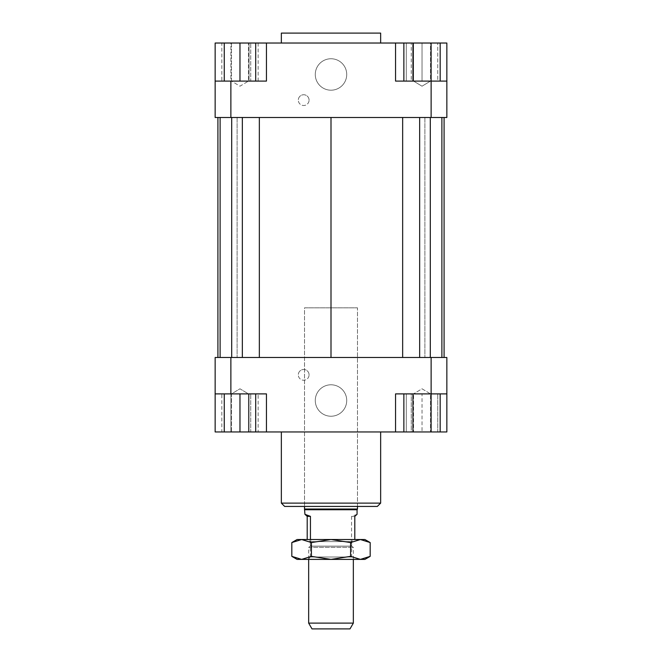 <?xml version="1.0" encoding="UTF-8"?>
<svg xmlns="http://www.w3.org/2000/svg" width="662" height="662" viewBox="0 0 662 662"><rect width="100%" height="100%" fill="white"/><g stroke="black" fill="none" stroke-linecap="round" stroke-linejoin="round"><path stroke-width="0.5" stroke-dasharray="3.31 2.48" d="M357.48 509.02L304.52 509.02M304.71 307.83L357.48 307.83L304.71 307.83M357.066 509.74L304.934 509.74M310.875 546.15L351.274 546.15L310.875 546.15M310.875 539.53L351.274 539.53L310.875 539.53M310.445 539.53L354.799 539.53L310.445 539.53M357.066 514.316L351.555 516.36L351.555 539.53M308.823 547.342L353.343 547.342L308.823 547.342M308.658 623.107L353.343 623.107M349.999 628.9L312.001 628.9M354.799 516.36L351.555 516.36M304.52 506.43L357.48 506.43L357.48 307.83L304.52 307.83L304.52 506.43L304.52 307.83L357.48 307.83L357.48 506.43L304.52 506.43M281.35 43.03L380.65 43.03L281.35 43.03M281.35 33.1L380.65 33.1M346.723 400.51A15.723 15.723 0 0 0 331 384.788A15.723 15.723 0 0 0 315.278 400.51A15.723 15.723 0 0 1 331 384.788A15.723 15.723 0 0 1 346.723 400.51A15.723 15.723 0 0 1 331 416.233A15.723 15.723 0 0 1 315.278 400.51A15.723 15.723 0 0 0 331 416.233A15.723 15.723 0 0 0 346.723 400.51M346.723 74.475A15.723 15.723 0 0 0 331 58.752A15.723 15.723 0 0 0 315.278 74.475A15.723 15.723 0 0 1 331 58.752A15.723 15.723 0 0 1 346.723 74.475A15.723 15.723 0 0 1 331 90.198A15.723 15.723 0 0 1 315.278 74.475A15.723 15.723 0 0 0 331 90.198A15.723 15.723 0 0 0 346.723 74.475M309.071 374.858A5.379 5.379 0 0 0 303.692 369.479A5.379 5.379 0 0 0 298.314 374.858A5.379 5.379 0 0 1 303.692 369.479A5.379 5.379 0 0 1 309.071 374.858A5.379 5.379 0 0 1 303.692 380.236A5.379 5.379 0 0 1 298.314 374.858A5.379 5.379 0 0 0 303.692 380.236A5.379 5.379 0 0 0 309.071 374.858M309.071 100.127A5.379 5.379 0 0 0 303.692 94.749A5.379 5.379 0 0 0 298.314 100.127A5.379 5.379 0 0 1 303.692 94.749A5.379 5.379 0 0 1 309.071 100.127A5.379 5.379 0 0 1 303.692 105.506A5.379 5.379 0 0 1 298.314 100.127A5.379 5.379 0 0 0 303.692 105.506A5.379 5.379 0 0 0 309.071 100.127M248.457 431.955L231.493 431.955L231.493 393.89L248.457 393.89L248.457 431.955L231.493 431.955L248.457 431.955L231.493 431.955L231.493 393.89L239.975 388.793L248.457 393.89L231.493 393.89L239.975 393.89L231.493 393.89L239.975 388.793L248.457 393.89L239.975 393.89L248.457 393.89L248.457 431.955M422.025 431.955L430.507 431.955L413.543 431.955L430.507 431.955L430.507 393.89L413.543 393.89L422.025 393.89L413.543 393.89L413.543 431.955L422.025 431.955L422.025 393.89L437.748 393.89L406.303 393.89L422.025 393.89L422.025 431.955L406.303 431.955L406.303 393.89L406.303 431.955L437.748 431.955L437.748 393.89L437.748 431.955L422.025 431.955M413.543 393.89L430.507 393.89L422.025 388.793L413.543 393.89L422.025 388.793L430.507 393.89L430.507 431.955L413.543 431.955L413.543 393.89M248.457 43.03L231.493 43.03L231.493 81.095L248.457 81.095L231.493 81.095L239.975 86.192L248.457 81.095L248.457 43.03L239.975 43.03L248.457 43.03L248.457 81.095L239.975 81.095L248.457 81.095L239.975 86.192L231.493 81.095L239.975 81.095L231.493 81.095L231.493 43.03L248.457 43.03M422.025 43.03L413.543 43.03L430.507 43.03L430.507 81.095L413.543 81.095L430.507 81.095L413.543 81.095L430.507 81.095L422.025 86.192L413.543 81.095L413.543 43.03L430.507 43.03L413.543 43.03L413.543 81.095L422.025 86.192L430.507 81.095L430.507 43.03L422.025 43.03L437.748 43.03L437.748 81.095L406.303 81.095L437.748 81.095L437.748 43.03L422.025 43.03L422.025 81.095L422.025 43.03L406.303 43.03L422.025 43.03M380.65 431.955L281.35 431.955L380.65 431.955M281.35 503.12L380.65 503.12M377.34 506.43L284.66 506.43M412.947 393.89L440.18 393.89L412.947 393.89L412.947 431.955L446.85 431.955L446.85 393.89L411.267 393.89L411.267 431.955L266.455 431.955L266.455 393.89L266.455 431.955L266.455 393.89L215.15 393.89L266.455 393.89L215.15 393.89L215.15 431.955L250.733 431.955L250.733 393.89L250.733 431.955L255.697 431.955L255.697 393.89L224.252 393.89L255.697 393.89M431.127 357.48L446.85 357.48L446.85 393.89L431.127 393.89L431.127 357.48L230.873 357.48L230.873 393.89M215.15 393.89L215.15 357.48L230.873 357.48M444.086 357.48L424.888 357.48L444.086 357.48M441.885 357.48L424.888 357.48L441.885 357.48L430.3 357.48L441.885 357.48L441.885 117.505L424.888 117.505L444.086 117.505L424.888 117.505L441.885 117.505L430.3 117.505L441.885 117.505L441.885 357.48L441.885 117.505M419.65 357.48L402.653 357.48L419.65 357.48L419.65 117.505L430.3 117.505L402.653 117.505L419.65 117.505M331 357.48L402.653 357.48L259.347 357.48L331 357.48L331 117.505L402.653 117.505L331 117.505M242.35 357.48L259.347 357.48L231.7 357.48L242.35 357.48L242.35 117.505L259.347 117.505L242.35 117.505M220.115 357.48L237.112 357.48L220.115 357.48L220.115 117.505L237.112 117.505L220.115 117.505L220.115 357.48L220.115 117.505M217.914 357.48L237.112 357.48L217.914 357.48M266.455 431.955L224.252 431.955L224.252 393.89M258.13 431.955L230.897 431.955L230.897 393.89L249.053 393.89L221.82 393.89L230.897 393.89L230.897 431.955L249.053 431.955L249.053 393.89L258.13 393.89L249.053 393.89L249.053 431.955L258.13 431.955L258.13 393.89M412.947 431.955L440.18 431.955L411.267 431.955L411.267 393.89L395.545 393.89L395.545 431.955L395.545 393.89L446.85 393.89M431.127 393.89L395.545 393.89L395.545 431.955M431.127 117.505L215.15 117.505L215.15 81.095L266.455 81.095L266.455 43.03L266.455 81.095L250.733 81.095L250.733 43.03L395.545 43.03L395.545 81.095L446.85 81.095L446.85 117.505L431.127 117.505L431.127 81.095M215.15 81.095L250.733 81.095L250.733 43.03L224.252 43.03L255.697 43.03L215.15 43.03L215.15 81.095L230.873 81.095L230.873 117.505M230.873 81.095L266.455 81.095L266.455 43.03M217.914 117.505L237.112 117.505L217.914 117.505M411.267 81.095L446.85 81.095L395.545 81.095L411.267 81.095L411.267 43.03L411.267 81.095M431.103 81.095L403.87 81.095L440.18 81.095L431.103 81.095L431.103 43.03L403.87 43.03L431.103 43.03M224.252 81.095L255.697 81.095L224.252 81.095L224.252 43.03M395.545 43.03L395.545 81.095L395.545 43.03L446.85 43.03L446.85 81.095M239.975 43.03L239.975 81.095M255.697 43.03L255.697 81.095M412.947 43.03L412.947 81.095M406.303 43.03L406.303 81.095L406.303 43.03M230.897 81.095L258.13 81.095L221.82 81.095L230.897 81.095L230.897 43.03L249.053 43.03L230.897 43.03L230.897 81.095M249.053 43.03L249.053 81.095L249.053 43.03L258.13 43.03L249.053 43.03M258.13 43.03L258.13 81.095M221.82 43.03L230.897 43.03L221.82 43.03L221.82 81.095M224.252 431.955L239.975 431.955L239.975 393.89M239.975 431.955L255.697 431.955M431.103 431.955L431.103 393.89M221.82 431.955L230.897 431.955L221.82 431.955L221.82 393.89M402.653 117.505L402.653 357.48M430.3 117.505L430.3 357.48M424.888 117.505L424.888 357.48L424.888 117.505M237.112 117.505L237.112 357.48L237.112 117.505M231.7 117.505L231.7 357.48M259.347 117.505L259.347 357.48M353.756 559.39L308.244 559.39L310.312 557.007L351.688 557.007L353.756 559.39L308.244 559.39M310.312 557.007L310.312 541.599L351.688 541.599L351.688 557.007L310.312 557.007M308.244 539.53L353.756 539.53L308.244 539.53L310.312 541.599L351.688 541.599L353.756 539.53M364.928 539.53L297.072 539.53M291.826 542.559L301.615 539.53L311.413 542.559L331 539.53L350.587 542.559L360.385 539.53L370.174 542.559M370.174 556.361L360.385 559.39L364.928 559.39M350.587 556.361L331 559.39L360.385 559.39L350.587 556.361L350.587 542.559M331 559.39L311.413 556.361L301.615 559.39L331 559.39M297.072 559.39L301.615 559.39L291.826 556.361M311.413 542.559L311.413 556.361M353.343 559.39L353.343 547.342L351.274 546.15L351.274 539.53M310.726 539.53L310.726 546.15L308.658 547.342L308.658 559.39"/><path stroke-width="0.99" d="M304.934 514.316L310.445 516.36L307.201 516.36L304.934 514.316L304.52 509.02L357.48 509.02L357.48 506.43M304.934 509.74L357.066 509.74L357.48 509.02M310.445 516.36L310.445 539.53M354.799 539.53L354.799 516.36L357.066 514.316L357.066 509.74M308.658 623.107L312.001 628.9L349.999 628.9L353.343 623.107L308.658 623.107L308.658 559.39M307.201 539.53L307.201 516.36M380.65 43.03L380.65 33.1L281.35 33.1L281.35 43.03M281.35 431.955L281.35 503.12L284.66 506.43L377.34 506.43L380.65 503.12L380.65 431.955M380.65 503.12L281.35 503.12M215.15 393.89L230.873 393.89L230.873 357.48L215.15 357.48L215.15 431.955L224.252 431.955L224.252 393.89M230.873 393.89L266.455 393.89L266.455 431.955L395.545 431.955L395.545 393.89L446.85 393.89L446.85 357.48L431.127 357.48L431.127 393.89M431.127 357.48L230.873 357.48M446.85 393.89L446.85 431.955L440.18 431.955L440.18 393.89M395.545 431.955L403.87 431.955L403.87 393.89M255.697 393.89L255.697 431.955L266.455 431.955M431.127 117.505L446.85 117.505L446.85 81.095L431.127 81.095L431.127 117.505L230.873 117.505L230.873 81.095L215.15 81.095L215.15 117.505L230.873 117.505M431.127 81.095L395.545 81.095L395.545 43.03L266.455 43.03L266.455 81.095L230.873 81.095M215.15 81.095L215.15 43.03L224.252 43.03L224.252 81.095M431.103 81.095L431.103 43.03L395.545 43.03M266.455 43.03L255.697 43.03L255.697 81.095M224.252 43.03L255.697 43.03M239.975 43.03L239.975 81.095M412.947 43.03L412.947 81.095M403.87 43.03L403.87 81.095M431.103 43.03L440.18 43.03L440.18 81.095M440.18 43.03L446.85 43.03L446.85 81.095M255.697 431.955L239.975 431.955L239.975 393.89M239.975 431.955L224.252 431.955M440.18 431.955L412.947 431.955L412.947 393.89M431.103 431.955L431.103 393.89M412.947 431.955L403.87 431.955M444.086 117.505L444.086 357.48M217.914 357.48L217.914 117.505M259.347 117.505L259.347 357.48M331 117.505L331 357.48M242.35 117.505L242.35 357.48M231.7 117.505L231.7 357.48M220.115 117.505L220.115 357.48M441.885 117.505L441.885 357.48M430.3 117.505L430.3 357.48M419.65 117.505L419.65 357.48M402.653 117.505L402.653 357.48M297.072 559.39L291.826 556.361L301.615 559.39L297.072 559.39M370.174 556.361L364.928 559.39L360.385 559.39L370.174 556.361L370.174 542.559L360.385 539.53L364.928 539.53L370.174 542.559M291.826 542.559L297.072 539.53L301.615 539.53L291.826 542.559L291.826 556.361M301.615 539.53L360.385 539.53L350.587 542.559L331 539.53L311.413 542.559L301.615 539.53M301.615 559.39L311.413 556.361L331 559.39L301.615 559.39M331 559.39L350.587 556.361L360.385 559.39L331 559.39M311.413 542.559L311.413 556.361M350.587 542.559L350.587 556.361M353.343 623.107L353.343 559.39M304.52 509.02L304.52 506.43"/></g></svg>
